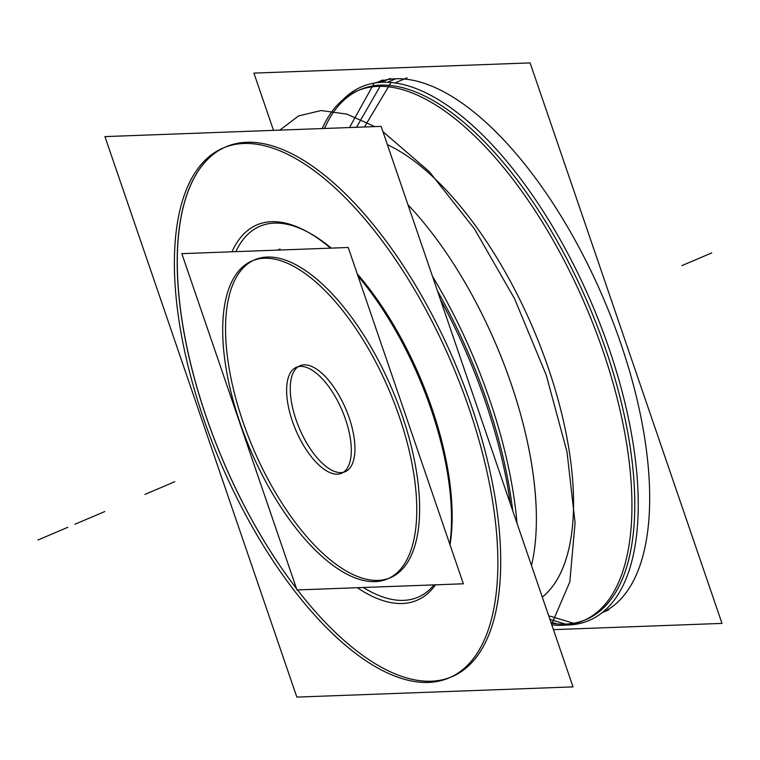 <?xml version="1.0" encoding="UTF-8"?>
<svg xmlns="http://www.w3.org/2000/svg" width="760" height="760" viewBox="0 0 760 760"><rect width="100%" height="100%" fill="white"/><g stroke="black" fill="none" stroke-linecap="round" stroke-linejoin="round"><path stroke-width="1.14" d="M510.444 504.089A290.054 126.692 -113.1 0 0 440.401 299.506M512.744 510.815A288.021 125.808 -113.1 0 0 437.494 291.004A288.021 125.808 66.9 0 1 512.744 510.815A288.021 125.808 -113.1 0 0 437.494 291.004A288.021 125.808 66.9 0 1 512.744 510.815A288.021 125.808 -113.1 0 0 437.494 291.004M407.968 204.782A252.016 110.086 -113.1 0 1 531.477 565.516A252.016 110.086 -113.1 0 0 407.968 204.782A252.016 110.086 66.9 0 1 531.477 565.516A252.016 110.086 -113.1 0 0 407.968 204.782A252.016 110.086 66.9 0 1 535.981 504.165M419.862 682.204A288.021 125.808 -113.1 0 0 449.036 677.929A288.021 125.808 -113.1 0 0 457.52 377.34A288.021 125.808 -113.1 0 0 235.704 144.324M517.047 523.374A288.021 125.808 -113.1 0 0 432.44 276.25M451.896 676.704A288.021 125.808 -113.1 0 0 463.676 384.531A288.021 125.808 -113.1 0 0 246.724 142.272A288.021 125.808 66.9 0 1 471.77 406.828A288.021 125.808 66.9 0 1 431.243 681.216A288.021 125.808 66.9 0 1 297.502 589.931A288.021 125.808 -113.1 0 0 431.243 681.216A288.021 125.808 -113.1 0 0 448.666 677.967M252.377 143.707A288.021 125.808 -113.1 0 0 223.212 147.991A288.021 125.808 -113.1 0 0 214.728 448.58A288.021 125.808 -113.1 0 0 436.534 681.587M224.646 147.402A288.021 125.808 -113.1 0 0 296.523 588.667A288.021 125.808 66.9 0 1 179.645 302.28A288.021 125.808 66.9 0 1 246.724 142.272A288.021 125.808 -113.1 0 0 226.071 146.775M296.837 697.1L573.031 686.888L381.13 126.378L104.937 136.6L296.837 697.1M265.81 222.291A204.05 89.129 66.9 0 1 306.831 231.534A204.05 89.129 66.9 0 1 330.543 248.149M357.988 276.013A204.05 89.129 66.9 0 1 449.825 544.245M435.48 584.829A204.05 89.129 66.9 0 1 396.283 603.355M403.56 600.362A201.609 88.065 -113.1 0 0 434.055 584.877A201.609 88.065 -113.1 0 1 403.56 600.362A201.609 88.065 -113.1 0 0 434.055 584.877A201.609 88.065 -113.1 0 1 403.56 600.362A201.609 88.065 -113.1 0 1 363.346 587.499A201.609 88.065 -113.1 0 0 403.56 600.362A201.609 88.065 -113.1 0 1 363.346 587.499A201.609 88.065 -113.1 0 0 403.56 600.362M450.024 544.844A201.609 88.065 -113.1 0 0 357.248 273.856A201.609 88.065 -113.1 0 1 450.024 544.844A201.609 88.065 -113.1 0 0 357.248 273.856A201.609 88.065 -113.1 0 1 450.024 544.844M308.028 232.199A201.609 88.065 -113.1 0 0 274.398 223.117A201.609 88.065 -113.1 0 1 331.284 248.121A201.609 88.065 -113.1 0 0 309.225 232.845M408.091 602.917A204.05 89.129 66.9 0 1 357.342 587.717M231.999 251.797A204.05 89.129 66.9 0 1 277.628 221.853M274.398 223.117A201.609 88.065 -113.1 0 0 235.828 251.655A201.609 88.065 -113.1 0 1 274.398 223.117A201.609 88.065 -113.1 0 0 235.828 251.655A201.609 88.065 -113.1 0 1 274.398 223.117A201.609 88.065 -113.1 0 1 331.284 248.121A201.609 88.065 -113.1 0 0 274.398 223.117M553.432 629.641L722 623.399L530.1 62.899L253.906 73.112L273.505 130.359M387.552 82.251L395.694 78.784A288.021 125.808 66.9 0 1 612.085 319.608A288.021 125.808 66.9 0 1 602.1 612.683A288.021 125.808 66.9 0 0 612.085 319.608A288.021 125.808 66.9 0 0 395.694 78.784L387.552 82.251L395.694 78.784A288.021 125.808 66.9 0 0 376.295 82.783A288.021 125.808 66.9 0 1 395.694 78.784A288.021 125.808 66.9 0 0 376.295 82.783A288.021 125.808 66.9 0 1 395.694 78.784A288.021 125.808 66.9 0 1 612.085 319.608A288.021 125.808 66.9 0 1 602.1 612.683A288.021 125.808 66.9 0 0 612.085 319.608A288.021 125.808 66.9 0 0 395.694 78.784A288.021 125.808 66.9 0 1 605.245 302.623A288.021 125.808 66.9 0 1 615.714 603.924M395.019 82.925L407.075 77.795M386.45 86.573A288.021 125.808 -113.1 0 0 357.285 90.858A288.021 125.808 -113.1 0 0 322.183 128.564M551.798 624.853A288.021 125.808 -113.1 0 0 570.608 624.454M585.969 619.571A288.021 125.808 -113.1 0 0 597.74 327.398A288.021 125.808 -113.1 0 0 380.798 85.139A288.021 125.808 -113.1 0 0 360.145 89.642M358.72 90.269A288.021 125.808 -113.1 0 0 324.539 128.478A288.021 125.808 66.9 0 1 380.798 85.139A288.021 125.808 66.9 0 1 605.843 349.695A288.021 125.808 66.9 0 1 565.317 624.083A288.021 125.808 -113.1 0 0 582.739 620.834M549.898 619.324L565.317 624.083A288.021 125.808 66.9 0 1 551.209 623.162A288.021 125.808 -113.1 0 0 565.317 624.083L549.898 619.324L565.317 624.083A288.021 125.808 -113.1 0 0 605.843 349.695A288.021 125.808 -113.1 0 0 380.798 85.139A288.021 125.808 -113.1 0 0 324.539 128.478A288.021 125.808 66.9 0 1 380.798 85.139A288.021 125.808 66.9 0 1 605.843 349.695A288.021 125.808 66.9 0 1 565.317 624.083A288.021 125.808 66.9 0 1 551.209 623.162A288.021 125.808 -113.1 0 0 565.317 624.083A288.021 125.808 -113.1 0 0 605.843 349.695A288.021 125.808 -113.1 0 0 380.798 85.139A288.021 125.808 66.9 0 0 326.572 124.08M553.936 625.072A288.021 125.808 -113.1 0 0 583.11 620.797A288.021 125.808 -113.1 0 0 591.593 320.207A288.021 125.808 -113.1 0 0 369.778 87.191M381.254 82.308L390.393 78.413M550.81 621.975L556.795 623.856M349.467 127.556L372.162 86.83M372.637 85.975L374.243 83.096A290.054 126.692 -113.1 0 1 606.812 342.133A290.054 126.692 -113.1 0 1 566.323 625.033A290.054 126.692 -113.1 0 0 576.489 624.15L548.692 615.79M387.391 144.666A252.016 110.086 -113.1 0 1 548.236 367.783A252.016 110.086 -113.1 0 1 542.279 597.075A252.016 110.086 -113.1 0 0 548.236 367.783A252.016 110.086 -113.1 0 0 387.391 144.666A252.016 110.086 66.9 0 1 548.236 367.783A252.016 110.086 66.9 0 1 542.279 597.075A252.016 110.086 -113.1 0 0 548.236 367.783A252.016 110.086 -113.1 0 0 387.391 144.666A252.016 110.086 66.9 0 1 542.089 350.74A252.016 110.086 66.9 0 1 553.926 584.516M364.439 126.996L391.039 82.469A290.054 126.692 -113.1 0 0 342.589 100.026M296.97 589.95L463.362 583.794L348.222 247.494L181.82 253.65L296.97 589.95M390.345 577.704A172.814 75.487 -113.1 0 0 397.404 402.401A172.814 75.487 -113.1 0 0 267.235 257.041A172.814 75.487 66.9 0 1 402.268 415.777A172.814 75.487 66.9 0 1 377.948 580.403A172.814 75.487 66.9 0 1 242.924 421.667A172.814 75.487 66.9 0 1 267.235 257.041A172.814 75.487 -113.1 0 0 254.847 259.749M304.142 364.828A57.608 25.165 -113.1 0 0 296.039 419.71A57.608 25.165 -113.1 0 0 341.05 472.615A57.608 25.165 -113.1 0 0 349.153 417.743A57.608 25.165 -113.1 0 0 304.142 364.828A57.608 25.165 -113.1 0 0 296.039 419.71A57.608 25.165 -113.1 0 0 341.05 472.615A57.608 25.165 -113.1 0 0 349.153 417.743A57.608 25.165 -113.1 0 0 304.142 364.828A57.608 25.165 -113.1 0 0 296.039 419.71A57.608 25.165 -113.1 0 0 341.05 472.615A57.608 25.165 -113.1 0 0 349.153 417.743A57.608 25.165 -113.1 0 0 304.142 364.828A57.608 25.165 -113.1 0 0 296.039 419.71A57.608 25.165 -113.1 0 0 341.05 472.615A57.608 25.165 -113.1 0 0 349.153 417.743A57.608 25.165 -113.1 0 0 304.142 364.828A57.608 25.165 -113.1 0 0 296.039 419.71A57.608 25.165 -113.1 0 0 341.05 472.615A57.608 25.165 -113.1 0 0 349.153 417.743A57.608 25.165 -113.1 0 0 304.142 364.828M302.214 366.424A57.608 25.165 -113.1 0 0 296.381 367.279A57.608 25.165 -113.1 0 0 294.68 427.395A57.608 25.165 -113.1 0 0 339.045 474.002M335.711 474.126A57.608 25.165 -113.1 0 0 341.544 473.262A57.608 25.165 -113.1 0 0 343.235 413.145A57.608 25.165 -113.1 0 0 298.88 366.548M269.486 258.39A172.814 75.487 -113.1 0 0 251.987 260.965A172.814 75.487 -113.1 0 0 246.895 441.313A172.814 75.487 -113.1 0 0 379.981 581.125M253.431 260.385A172.814 75.487 -113.1 0 0 248.425 436.705A172.814 75.487 -113.1 0 0 377.948 580.403A172.814 75.487 -113.1 0 0 402.268 415.777A172.814 75.487 -113.1 0 0 267.235 257.041A172.814 75.487 66.9 0 1 402.268 415.777A172.814 75.487 66.9 0 1 377.948 580.403A172.814 75.487 66.9 0 1 242.924 421.667A172.814 75.487 66.9 0 1 267.235 257.041A172.814 75.487 -113.1 0 0 242.924 421.667A172.814 75.487 -113.1 0 0 377.948 580.403A172.814 75.487 66.9 0 1 242.924 421.667A172.814 75.487 66.9 0 1 267.235 257.041A172.814 75.487 -113.1 0 1 402.268 415.777A172.814 75.487 -113.1 0 1 377.948 580.403M369.977 581.495A172.814 75.487 -113.1 0 0 387.486 578.92A172.814 75.487 -113.1 0 0 392.568 398.572A172.814 75.487 -113.1 0 0 259.483 258.761M297.502 589.931A288.021 125.808 66.9 0 0 431.243 681.216A288.021 125.808 -113.1 0 0 471.77 406.828A288.021 125.808 -113.1 0 0 246.724 142.272A288.021 125.808 -113.1 0 0 179.645 302.28A288.021 125.808 -113.1 0 0 296.523 588.667A288.021 125.808 66.9 0 1 179.645 302.28A288.021 125.808 66.9 0 1 246.724 142.272A288.021 125.808 66.9 0 1 471.77 406.828A288.021 125.808 66.9 0 1 431.243 681.216A288.021 125.808 66.9 0 1 297.502 589.931A288.021 125.808 -113.1 0 0 431.243 681.216A288.021 125.808 -113.1 0 0 471.77 406.828A288.021 125.808 -113.1 0 0 246.724 142.272A288.021 125.808 66.9 0 0 179.645 302.28A288.021 125.808 66.9 0 0 296.523 588.667M380.114 86.307L356.506 127.291M681.938 265.591L711.74 252.899L681.938 265.591M38 539.999L67.792 527.307L38 539.999M551.627 624.359L569.81 581.932L575.082 522.832L567.008 451.924L546.25 375.088L514.529 298.651L474.458 228.94L429.352 171.693L382.935 131.66L429.352 171.693L474.458 228.94L514.529 298.651L546.25 375.088L514.529 298.651L474.458 228.94L429.352 171.693L382.935 131.66L429.352 171.693L474.458 228.94L514.529 298.651L546.25 375.088L567.008 451.924L575.082 522.832L569.81 581.932L551.627 624.359L569.81 581.932L575.082 522.832L567.008 451.924L546.25 375.088L567.008 451.924L575.082 522.832L569.81 581.932L551.627 624.359M374.832 126.616L346.902 114.133L321.204 110.532L298.585 115.919L279.803 130.131L298.585 115.919L321.204 110.532L346.902 114.133L374.832 126.616L346.902 114.133L321.204 110.532L298.585 115.919L279.803 130.131L298.585 115.919L321.204 110.532L346.902 114.133L374.832 126.616M144.989 494.408L174.781 481.707L144.989 494.408M74.974 524.239L104.776 511.546L74.974 524.239M382.945 79.923L376.228 82.783M608.769 609.852L603.725 612.009M324.416 128.478L327.854 121.467M280.041 249.014L277.447 250.116"/></g></svg>

